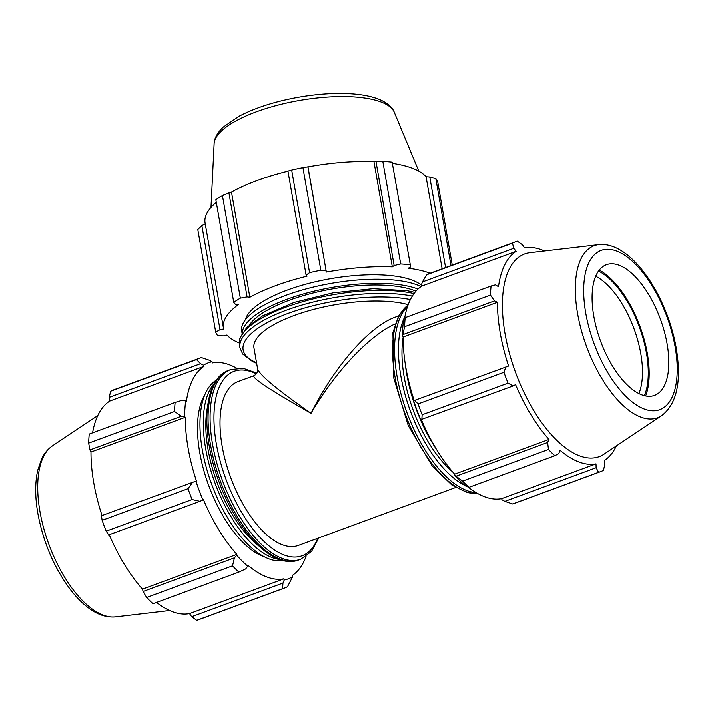 <?xml version="1.0" encoding="UTF-8"?>
<svg xmlns="http://www.w3.org/2000/svg" width="714" height="714" viewBox="0 0 714 714"><rect width="100%" height="100%" fill="white"/><g stroke="black" fill="none" stroke-linecap="round" stroke-linejoin="round"><path stroke-width="1.07" d="M398.492 316.159C372.637 322.88 335.455 364.185 311.054 413.299C277.8 390.139 260.003 375.394 257.656 369.058C258.129 371.923 256.844 374.154 253.791 375.76C252.328 378.295 271.418 390.808 311.054 413.299C335.178 371.78 369.192 335.642 395.199 323.897M403.124 337.535A91.901 42.055 69.8 0 0 452.596 471.82M455.648 487.492L298.318 545.451A87.313 39.957 -110.2 0 1 282.307 544.746A87.313 39.957 -110.2 0 1 225.633 461.663A87.313 39.957 -110.2 0 1 237.949 381.597L253.791 375.76M257.656 369.058L253.988 348.048A87.313 28.712 -9.9 0 1 309.867 310.447A87.313 28.712 -9.9 0 1 408.194 304.682M182.32 400.233L175.135 402.41A122.54 56.076 69.8 0 0 174.537 411.478L181.258 416.28L184.649 416.681A115.186 52.711 -110.2 0 1 185.694 400.965L182.32 400.233M174.537 411.478L88.652 443.117L89.955 449.918L181.258 416.28M88.652 443.117A122.54 56.076 -110.2 0 1 89.25 434.05L175.135 402.41M209.256 360.186L201.437 357.58A122.54 56.076 69.8 0 0 199.652 358.16A122.54 56.076 69.8 0 0 196.52 359.561L200.545 363.694L203.544 365.193A115.186 52.711 -110.2 0 1 212.067 361.757L209.256 360.186M196.52 359.561L110.643 391.201L109.251 397.332L200.545 363.694M110.643 391.201A122.54 56.076 -110.2 0 1 113.776 389.799L199.652 358.16M282.958 583.088L282.601 588.711A122.54 56.076 69.8 0 0 284.377 588.131A122.54 56.076 69.8 0 0 287.51 586.729L292.758 576.582A115.186 52.711 -110.2 0 1 284.234 580.018L282.958 583.088L191.655 616.726L196.716 620.35L282.601 588.711M284.377 588.131L198.501 619.77A122.54 56.076 -110.2 0 1 196.716 620.35M234.433 557.848L232.523 565.854A122.54 56.076 69.8 0 0 238.878 572.11L245.687 568.942L247.74 566.157A115.186 52.711 -110.2 0 1 236.718 555.296L234.433 557.848L143.13 591.487L146.647 597.493L232.523 565.854M238.878 572.11L153.001 603.749A122.54 56.076 -110.2 0 1 146.647 597.493M192.744 482.102L188.014 488.679A122.54 56.076 69.8 0 0 192.084 499.523L199.956 501.299L202.963 499.925A115.186 52.711 -110.2 0 1 195.904 481.129L101.442 515.74L102.129 520.319L188.014 488.679M192.084 499.523L106.199 531.162L108.653 534.938L199.956 501.299M106.199 531.162A122.54 56.076 -110.2 0 1 102.129 520.319M191.655 616.726L189.513 613.612A113.963 52.149 -110.2 0 1 172.315 611.666A113.963 52.149 -110.2 0 1 156.527 602.446M143.13 591.487L142.497 589.157A113.963 52.149 -110.2 0 1 109.242 534.715M102.031 515.526A113.963 52.149 -110.2 0 1 90.99 452.016L89.955 449.918M92.579 432.827A113.963 52.149 -110.2 0 1 109.679 401.072L109.251 397.332M292.758 576.582L292.285 575.457A113.963 52.149 69.8 0 0 306.038 556.501M203.544 365.193L204.017 366.318L109.679 401.072M184.649 416.681L185.328 417.262L90.99 452.016M202.963 499.925L203.445 499.621A113.963 52.149 69.8 0 0 236.843 554.403L236.718 555.296M247.74 566.157L247.749 565.149A113.963 52.149 69.8 0 0 283.851 578.858L189.513 613.612M236.843 554.403L142.497 589.157M236.655 368.183A113.963 52.149 69.8 0 0 212.451 362.917L212.067 361.757M204.017 366.318A113.963 52.149 69.8 0 0 186.354 401.705L185.694 400.965M185.328 417.262A113.963 52.149 69.8 0 0 196.457 481.022L195.904 481.129M283.851 578.858L284.234 580.018M258.602 545.835A91.901 42.055 -110.2 0 1 207.479 407.069M264.528 556.902A91.901 42.055 -110.2 0 1 263.073 556.385A91.901 42.055 -110.2 0 1 208.211 484.119A91.901 42.055 -110.2 0 1 204.811 394.797M279.54 559.464A96.497 44.161 -110.2 0 1 272.15 557.598A96.497 44.161 -110.2 0 1 212.665 476.283A96.497 44.161 -110.2 0 1 214.566 383.115M283.047 560.535A96.497 44.161 -110.2 0 1 268.812 558.821A96.497 44.161 -110.2 0 1 207.212 470.704A96.497 44.161 -110.2 0 1 216.547 380.026M430.203 273.221A113.963 37.476 170.1 0 0 408.337 268.214L410.675 266.911L392.138 162.132L410.675 266.911M400.715 263.957L382.811 161.346L375.983 161.444L394.146 265.537L400.715 263.957A122.54 40.296 -9.9 0 1 410.05 264.733M394.146 265.537L392.325 266.875A113.963 37.476 170.1 0 0 326.36 272.079L307.886 166.817L302.932 167.647L320.845 270.249L326.057 270.901M309.581 272.65L291.678 170.048L287.947 171.074L306.119 275.158L309.581 272.65A122.54 40.296 -9.9 0 1 320.845 270.249M306.119 275.158L307.038 276.193A113.963 37.476 170.1 0 0 249.855 297.265L247.089 296.899L228.917 192.816L222.438 195.556L240.35 298.157L247.089 296.899M239.235 342.952A113.963 37.476 170.1 0 1 226.972 335.027L223.464 335.883L217.645 335.616A122.54 40.296 -9.9 0 1 215.708 332.108L220.028 329.681L223.643 329.02A113.963 37.476 170.1 0 1 223.446 328.065A113.963 37.476 170.1 0 1 238.547 304.423L235.415 304.298L233.755 302.334A122.54 40.296 -9.9 0 1 240.35 298.157M245.375 319.783A91.901 30.22 -9.9 0 1 324.692 279.781A91.901 30.22 -9.9 0 1 421.438 285.189M451.016 265.563L435.861 178.732A122.54 40.296 -9.9 0 1 437.798 182.231L452.257 265.099M435.861 178.732L429.783 176.983L445.59 267.554M382.811 161.346A122.54 40.296 -9.9 0 1 392.138 162.132M291.678 170.048A122.54 40.296 -9.9 0 1 302.932 167.647M233.755 302.334L215.851 199.733A122.54 40.296 -9.9 0 1 222.438 195.556M220.028 329.681L201.866 225.597L197.805 229.506L215.708 332.108M392.611 163.381A113.963 37.476 -9.9 0 1 426.079 176.724L429.783 176.983M442.153 268.821L426.079 176.724M326.36 272.079L308.002 166.88A113.963 37.476 -9.9 0 1 373.966 161.676L375.983 161.444M392.325 266.875L373.966 161.676M249.855 297.265L231.497 192.066A113.963 37.476 -9.9 0 1 287.965 171.173M228.917 192.816L231.497 192.066M201.866 225.597L205.248 223.839M223.446 328.065L205.079 222.866A113.963 37.476 -9.9 0 1 216.297 202.294M249.534 324.906A91.901 30.22 -9.9 0 1 324.852 290.339A91.901 30.22 -9.9 0 1 415.95 291.178M242.287 333.019A96.497 31.737 -9.9 0 1 311.688 291.758A96.497 31.737 -9.9 0 1 418.011 289.045M242.091 333.34L241.716 331.207A96.497 31.737 -9.9 0 1 311.322 287.572A96.497 31.737 -9.9 0 1 421.064 286.573M421.84 419.555L422.152 414.763A122.54 56.076 -110.2 0 1 418.083 403.919L414.629 400.358L413.701 400.893A115.186 52.711 69.8 0 0 420.76 419.689L513.143 385.917L508.029 383.123L422.152 414.763M414.2 400.608A113.963 52.149 -110.2 0 1 403.124 337.026L402.455 336.446L404.606 326.717A122.54 56.076 -110.2 0 1 405.204 317.65L404.204 318.489L403.49 320.729A115.186 52.711 69.8 0 0 402.455 336.446M404.668 318.087A113.963 52.149 -110.2 0 1 421.813 286.073L421.34 284.957L422.438 281.95L426.588 274.801A122.54 56.076 -110.2 0 1 429.721 273.4L515.606 241.76A122.54 56.076 69.8 0 0 512.474 243.162L426.588 274.801M512.661 503.959L598.546 472.32A122.54 56.076 69.8 0 0 600.331 471.731L514.446 503.37A122.54 56.076 -110.2 0 1 512.661 503.959L504.852 501.344L502.031 499.782L501.647 498.622A113.963 52.149 -110.2 0 1 468.482 487.305M454.523 475.06A115.186 52.711 69.8 0 0 465.537 485.922L468.946 487.35A122.54 56.076 -110.2 0 1 462.592 481.093L454.523 475.06L454.639 474.158A113.963 52.149 -110.2 0 1 421.34 419.618M403.142 334.536L494.445 300.906L497.471 302.263A113.963 52.149 69.8 0 0 508.6 366.032L414.629 400.358M418.083 403.919L503.959 372.28L505.931 366.719M454.639 474.158L548.986 439.405L547.62 442.466L456.317 476.104M462.592 481.093L548.477 449.454L547.62 442.466M501.647 498.622L595.994 463.859L596.145 467.715L504.852 501.344M598.546 472.32L596.145 467.715M544.496 250.998A113.963 52.149 69.8 0 0 541.792 249.873A113.963 52.149 69.8 0 0 524.594 247.919L522.443 244.804L517.382 241.18A122.54 56.076 69.8 0 0 515.606 241.76M422.438 281.95L513.732 248.311L516.16 251.319A113.963 52.149 69.8 0 0 498.497 286.716L495.507 284.85L491.08 286.011A122.54 56.076 69.8 0 0 490.482 295.078L404.606 326.717M405.204 317.65L491.08 286.011M598.662 244.634L529.886 252.711A107.975 49.409 69.8 0 0 515.544 372.378A107.975 49.409 69.8 0 0 604.089 454.131L661.673 415.664C673.9 406.195 679.442 389.889 678.3 366.755C677.541 350.342 673.9 333.322 667.385 315.677C652.016 274.604 623.956 241.743 598.662 244.634A91.687 41.956 69.8 0 0 577.555 313.392A91.687 41.956 69.8 0 0 661.673 415.664M513.732 248.311L512.474 243.162M494.445 300.906L490.482 295.078M503.959 372.28A122.54 56.076 69.8 0 0 508.029 383.123M513.143 385.917L515.579 384.623A113.963 52.149 69.8 0 0 548.986 439.405M548.477 449.454A122.54 56.076 69.8 0 0 554.832 455.711L468.946 487.35M595.994 463.859A113.963 52.149 69.8 0 1 559.883 450.15L558.875 453.56L554.832 455.711M600.331 471.731A122.54 56.076 69.8 0 0 603.464 470.33L604.856 464.198L604.428 460.459A113.963 52.149 69.8 0 0 616.325 445.964M403.124 337.026L497.471 302.263M421.813 286.073L516.16 251.319M595.681 276.238A69.624 31.862 -110.2 0 1 634.023 328.726A69.624 31.862 -110.2 0 1 638.905 393.548M644.403 395.654A73.801 33.772 69.8 0 0 639.307 326.78A73.801 33.772 69.8 0 0 598.502 271.061M645.635 395.931A75.443 34.531 69.8 0 0 640.012 326.521A75.443 34.531 69.8 0 0 599.26 270.053M667.144 343.969A69.624 31.862 69.8 0 0 609.81 263.894A69.624 31.862 69.8 0 0 595.628 324.932A69.624 31.862 69.8 0 0 641.761 394.815A69.624 31.862 69.8 0 0 657.656 393.78A69.624 31.862 69.8 0 0 667.144 343.969M405.347 364.435A96.497 44.161 69.8 0 0 436.834 449.909M477.327 493.285A101.093 46.267 -110.2 0 1 395.029 376.93A101.093 46.267 -110.2 0 1 408.015 305.155M407.542 306.502A101.093 46.267 69.8 0 0 397.046 376.189A101.093 46.267 69.8 0 0 476.095 492.571M464.984 485.449A98.309 44.991 -110.2 0 1 400.84 375.885A98.309 44.991 -110.2 0 1 404.954 316.507M256.879 373.136L243.376 368.344L230.863 369.513A101.093 46.267 69.8 0 0 216.592 462.226A101.093 46.267 69.8 0 0 282.226 558.428A101.093 46.267 69.8 0 0 300.764 559.24L311.545 551.44L318.819 537.901M317.721 538.302A98.309 44.991 -110.2 0 1 284.101 554.983A98.309 44.991 -110.2 0 1 215.753 440.235A98.309 44.991 -110.2 0 1 256.335 373.913M300.764 559.24L298.747 559.981A101.093 46.267 -110.2 0 1 280.209 559.169A101.093 46.267 -110.2 0 1 214.584 462.967A101.093 46.267 -110.2 0 1 228.846 370.263L230.863 369.513M256.54 362.685A98.309 32.326 -9.9 0 1 281.539 315.954A98.309 32.326 -9.9 0 1 410.407 299.577M412.326 296.114A101.093 33.246 170.1 0 0 300.219 305.583A101.093 33.246 170.1 0 0 239.949 347.825L239.431 344.817A101.093 33.246 -9.9 0 1 301.219 302.129A101.093 33.246 -9.9 0 1 414.013 293.588M52.434 445.866C47.909 448.972 44.339 453.238 41.715 458.691L37.735 470.214C34.977 482.673 35.022 497.123 37.878 513.571C43.402 542.899 54.46 568.531 71.052 590.469C76.737 597.734 82.654 603.633 88.804 608.158C97.631 614.763 106.511 617.681 115.436 616.896A91.687 41.956 -110.2 0 1 103.128 615.093A91.687 41.956 -110.2 0 1 39.939 511.456A91.687 41.956 -110.2 0 1 52.434 445.866L97.782 415.575M394.28 112.25C393.352 109.501 389.978 104.128 379.946 99.657C371.789 96.274 361.418 94.266 348.834 93.65C333.108 92.9 316.195 94.114 298.077 97.291C274.703 101.531 254.934 107.894 238.788 116.373L223.134 127.181C215.512 134.571 214.084 140.658 214.129 143.684A91.687 30.149 -9.9 0 1 299.407 100.46A91.687 30.149 -9.9 0 1 394.28 112.25L418.823 171.173M616.682 251.078A84.877 38.842 -110.2 0 1 675.176 347.022A84.877 38.842 -110.2 0 1 644.242 408.997A84.877 38.842 -110.2 0 1 585.748 313.062A84.877 38.842 -110.2 0 1 616.682 251.078M477.443 493.356L471.981 493.347L467.126 492.455L452.096 485.199L432.398 466.278L408.256 425.58L393.753 377.965L392.923 332.733L398.537 316.088L408.069 305.03M298.747 559.981C273.587 570.004 237.11 531.903 219.002 481.736C200.161 431.756 203.169 378.964 228.846 370.263M256.647 363.31L252.613 361.587L242.706 354.028L239.949 347.825M239.431 344.817L239.904 338.088L246.812 327.44L262.672 315.856L294.248 302.388L333.17 292.811L373.119 288.688L407.355 290.759L414.932 292.383M115.436 616.896L169.602 610.532M214.129 143.684L210.996 207.444"/></g></svg>
